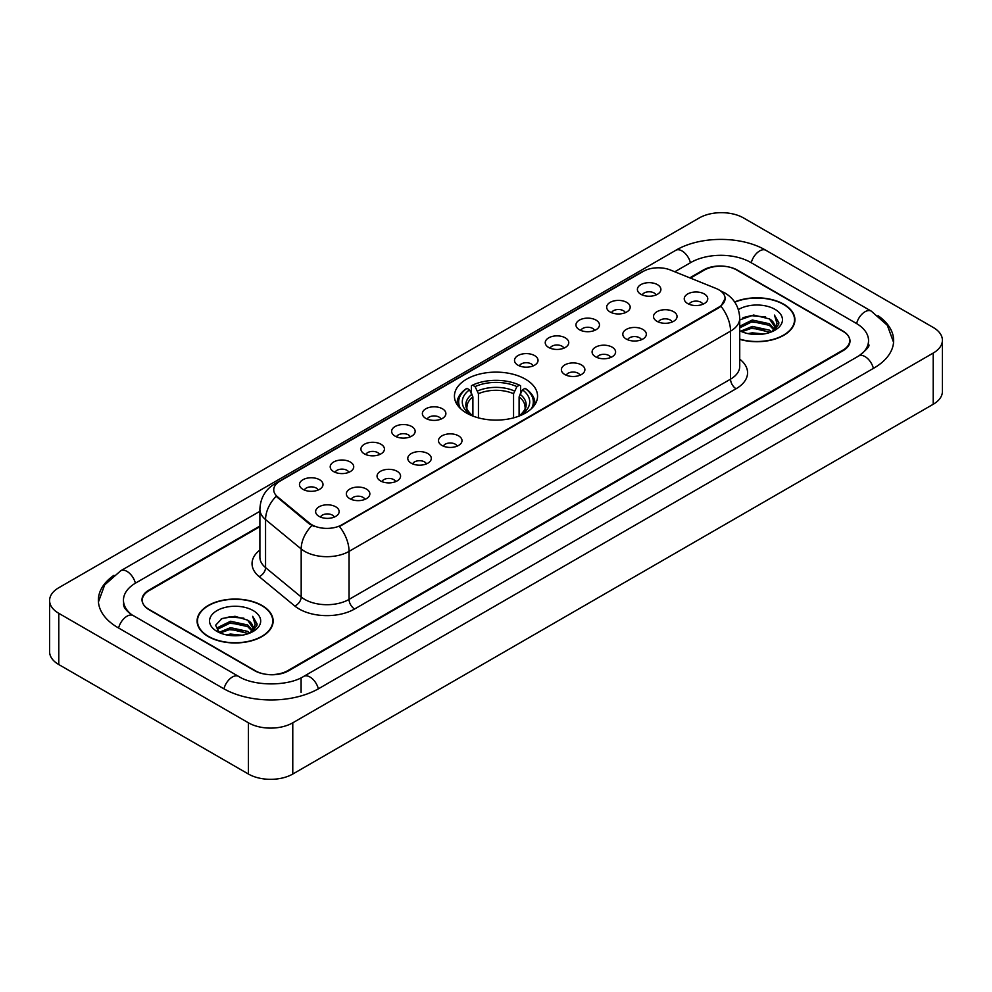 <?xml version="1.0" encoding="UTF-8"?>
<svg xmlns="http://www.w3.org/2000/svg" width="992" height="992" viewBox="0 0 992 992"><rect width="100%" height="100%" fill="white"/><g stroke="black" fill="none" stroke-linecap="round" stroke-linejoin="round"><path stroke-width="1.49" d="M525.388 379.155A41.565 23.994 0 0 0 480.091 373.947A41.565 23.994 0 0 0 454.435 396.118A41.565 23.994 0 0 0 466.612 413.081A41.565 23.994 0 0 0 511.909 418.289A41.565 23.994 0 0 0 537.565 396.118A41.565 23.994 0 0 0 525.388 379.155M610.117 311.984A11.768 6.795 180 0 1 607.774 310.062A11.768 6.795 180 0 1 611.68 301.63A11.768 6.795 180 0 1 626.746 302.386A11.768 6.795 180 0 1 629.077 310.062A11.768 6.795 180 0 1 610.117 311.984M625.32 312.691A7.056 4.08 0 0 0 623.422 310.707A7.056 4.08 0 0 0 616.466 309.678A7.056 4.08 0 0 0 611.543 312.691M579.39 329.728A11.768 6.795 180 0 1 577.059 327.806A11.768 6.795 180 0 1 580.952 319.362A11.768 6.795 180 0 1 596.031 320.118A11.768 6.795 180 0 1 598.362 327.806A11.768 6.795 180 0 1 579.39 329.728M594.592 330.423A7.056 4.08 0 0 0 592.708 328.439A7.056 4.08 0 0 0 585.751 327.41A7.056 4.08 0 0 0 580.828 330.423M548.675 347.46A11.768 6.795 180 0 1 546.344 345.538A11.768 6.795 180 0 1 550.238 337.094A11.768 6.795 180 0 1 565.316 337.85A11.768 6.795 180 0 1 567.647 345.538A11.768 6.795 180 0 1 548.675 347.46M563.878 348.167A7.056 4.08 0 0 0 561.98 346.183A7.056 4.08 0 0 0 555.036 345.142A7.056 4.08 0 0 0 550.114 348.167M517.96 365.192A11.768 6.795 180 0 1 515.629 363.27A11.768 6.795 180 0 1 519.523 354.826A11.768 6.795 180 0 1 534.589 355.595A11.768 6.795 180 0 1 536.932 363.27A11.768 6.795 180 0 1 517.96 365.192M533.163 365.899A7.056 4.08 0 0 0 531.266 363.915A7.056 4.08 0 0 0 524.309 362.886A7.056 4.08 0 0 0 519.386 365.899M425.804 418.401A11.768 6.795 180 0 1 423.472 416.479A11.768 6.795 180 0 1 427.366 408.034A11.768 6.795 180 0 1 442.432 408.791A11.768 6.795 180 0 1 444.776 416.479A11.768 6.795 180 0 1 425.804 418.401M441.006 419.108A7.056 4.08 0 0 0 439.109 417.124A7.056 4.08 0 0 0 432.152 416.082A7.056 4.08 0 0 0 427.23 419.108M395.089 436.133A11.768 6.795 180 0 1 392.745 434.211A11.768 6.795 180 0 1 396.651 425.779A11.768 6.795 180 0 1 411.717 426.535A11.768 6.795 180 0 1 414.048 434.211A11.768 6.795 180 0 1 395.089 436.133M410.291 436.84A7.056 4.08 0 0 0 408.394 434.856A7.056 4.08 0 0 0 401.438 433.826A7.056 4.08 0 0 0 396.515 436.84M364.362 453.865A11.768 6.795 180 0 1 362.03 451.943A11.768 6.795 180 0 1 365.924 443.511A11.768 6.795 180 0 1 381.002 444.267A11.768 6.795 180 0 1 383.334 451.943A11.768 6.795 180 0 1 364.362 453.865M379.564 454.572A7.056 4.08 0 0 0 377.667 452.588A7.056 4.08 0 0 0 370.723 451.558A7.056 4.08 0 0 0 365.8 454.572M333.647 471.609A11.768 6.795 180 0 1 331.316 469.687A11.768 6.795 180 0 1 335.209 461.243A11.768 6.795 180 0 1 350.275 461.999A11.768 6.795 180 0 1 352.619 469.687A11.768 6.795 180 0 1 333.647 471.609M348.849 472.304A7.056 4.08 0 0 0 346.952 470.32A7.056 4.08 0 0 0 339.996 469.29A7.056 4.08 0 0 0 335.073 472.304M302.932 489.341A11.768 6.795 180 0 1 300.588 487.419A11.768 6.795 180 0 1 304.494 478.975A11.768 6.795 180 0 1 319.56 479.731A11.768 6.795 180 0 1 321.892 487.419A11.768 6.795 180 0 1 302.932 489.341M318.134 490.048A7.056 4.08 0 0 0 316.237 488.064A7.056 4.08 0 0 0 309.281 487.022A7.056 4.08 0 0 0 304.358 490.048M640.832 294.252A11.768 6.795 180 0 1 638.501 292.33A11.768 6.795 180 0 1 642.394 283.886A11.768 6.795 180 0 1 657.46 284.654A11.768 6.795 180 0 1 659.804 292.33A11.768 6.795 180 0 1 640.832 294.252M656.034 294.959A7.056 4.08 0 0 0 654.137 292.975A7.056 4.08 0 0 0 647.181 291.946A7.056 4.08 0 0 0 642.27 294.959M656.964 321.309A11.768 6.795 180 0 1 654.633 319.387A11.768 6.795 180 0 1 658.527 310.942A11.768 6.795 180 0 1 673.605 311.699A11.768 6.795 180 0 1 675.936 319.387A11.768 6.795 180 0 1 656.964 321.309M672.167 322.003A7.056 4.08 0 0 0 670.27 320.019A7.056 4.08 0 0 0 663.326 318.99A7.056 4.08 0 0 0 658.403 322.003M626.25 339.041A11.768 6.795 180 0 1 623.918 337.119A11.768 6.795 180 0 1 627.812 328.674A11.768 6.795 180 0 1 642.878 329.431A11.768 6.795 180 0 1 645.222 337.119A11.768 6.795 180 0 1 626.25 339.041M641.452 339.748A7.056 4.08 0 0 0 639.555 337.764A7.056 4.08 0 0 0 632.598 336.722A7.056 4.08 0 0 0 627.676 339.748M595.535 356.773A11.768 6.795 180 0 1 593.191 354.851A11.768 6.795 180 0 1 597.097 346.419A11.768 6.795 180 0 1 612.163 347.175A11.768 6.795 180 0 1 614.494 354.851A11.768 6.795 180 0 1 595.535 356.773M610.737 357.48A7.056 4.08 0 0 0 608.84 355.496A7.056 4.08 0 0 0 601.884 354.466A7.056 4.08 0 0 0 596.961 357.48M564.808 374.505A11.768 6.795 180 0 1 562.476 372.583A11.768 6.795 180 0 1 566.37 364.151A11.768 6.795 180 0 1 581.448 364.907A11.768 6.795 180 0 1 583.78 372.583A11.768 6.795 180 0 1 564.808 374.505M580.01 375.212A7.056 4.08 0 0 0 578.125 373.228A7.056 4.08 0 0 0 571.169 372.198A7.056 4.08 0 0 0 566.246 375.212M441.936 445.445A11.768 6.795 180 0 1 439.605 443.523A11.768 6.795 180 0 1 443.498 435.091A11.768 6.795 180 0 1 458.577 435.848A11.768 6.795 180 0 1 460.908 443.523A11.768 6.795 180 0 1 441.936 445.445M457.138 446.152A7.056 4.08 0 0 0 455.241 444.168A7.056 4.08 0 0 0 448.297 443.139A7.056 4.08 0 0 0 443.374 446.152M411.221 463.19A11.768 6.795 180 0 1 408.89 461.268A11.768 6.795 180 0 1 412.784 452.823A11.768 6.795 180 0 1 427.85 453.58A11.768 6.795 180 0 1 430.193 461.268A11.768 6.795 180 0 1 411.221 463.19M426.424 463.884A7.056 4.08 0 0 0 424.526 461.9A7.056 4.08 0 0 0 417.57 460.871A7.056 4.08 0 0 0 412.647 463.884M380.506 480.922A11.768 6.795 180 0 1 378.163 479A11.768 6.795 180 0 1 382.056 470.555A11.768 6.795 180 0 1 397.135 471.312A11.768 6.795 180 0 1 399.466 479A11.768 6.795 180 0 1 380.506 480.922M395.696 481.628A7.056 4.08 0 0 0 393.812 479.644A7.056 4.08 0 0 0 386.855 478.603A7.056 4.08 0 0 0 381.932 481.628M349.779 498.654A11.768 6.795 180 0 1 347.448 496.732A11.768 6.795 180 0 1 351.342 488.3A11.768 6.795 180 0 1 366.42 489.056A11.768 6.795 180 0 1 368.751 496.732A11.768 6.795 180 0 1 349.779 498.654M364.982 499.36A7.056 4.08 0 0 0 363.084 497.376A7.056 4.08 0 0 0 356.14 496.347A7.056 4.08 0 0 0 351.218 499.36M319.064 516.386A11.768 6.795 180 0 1 316.733 514.476A11.768 6.795 180 0 1 320.627 506.032A11.768 6.795 180 0 1 335.693 506.788A11.768 6.795 180 0 1 338.036 514.476A11.768 6.795 180 0 1 319.064 516.386M334.267 517.092A7.056 4.08 0 0 0 332.37 515.108A7.056 4.08 0 0 0 325.413 514.079A7.056 4.08 0 0 0 320.49 517.092M687.692 303.564A11.768 6.795 180 0 1 685.348 301.642A11.768 6.795 180 0 1 689.254 293.21A11.768 6.795 180 0 1 704.32 293.967A11.768 6.795 180 0 1 706.651 301.642A11.768 6.795 180 0 1 687.692 303.564M702.894 304.271A7.056 4.08 0 0 0 700.997 302.287A7.056 4.08 0 0 0 694.04 301.258A7.056 4.08 0 0 0 689.118 304.271M716.075 288.461A21.167 12.226 180 0 1 718.902 289.838A21.167 12.226 180 0 1 725.102 298.48A21.167 12.226 180 0 1 718.902 307.123L341.856 524.805A21.167 12.226 180 0 1 309.541 523.181L277.574 496.818A21.167 12.226 180 0 1 273.742 489.812A21.167 12.226 180 0 1 279.942 481.157L643.3 271.374A21.167 12.226 180 0 1 670.418 270.01L716.075 288.461M259.892 526.678L149.172 590.6A23.523 13.578 0 0 0 142.278 600.197A23.523 13.578 0 0 0 149.172 609.807L254.522 670.629A23.523 13.578 0 0 0 287.792 670.629L842.828 350.176A23.523 13.578 0 0 0 849.722 340.578A23.523 13.578 0 0 0 842.828 330.968L737.478 270.146A23.523 13.578 0 0 0 704.208 270.146L690.432 278.095M860.721 354.739A42.346 24.453 0 0 0 868.546 340.578A42.346 24.453 0 0 0 856.133 323.293L750.783 262.471A42.346 24.453 0 0 0 690.903 262.471L674.783 271.771M259.892 511.302L135.867 582.912A42.346 24.453 0 0 0 123.454 600.197A42.346 24.453 0 0 0 131.279 614.358M248.422 722.808A31.372 18.104 0 0 0 292.776 722.808L933.212 353.065A31.372 18.104 0 0 0 942.4 340.256A31.372 18.104 0 0 0 933.212 327.447L743.578 217.967A31.372 18.104 0 0 0 699.224 217.967L58.788 587.723A31.372 18.104 0 0 0 49.6 600.52A31.372 18.104 0 0 0 58.788 613.329L248.422 722.808L248.422 774.033A31.372 18.104 0 0 0 292.776 774.033L933.212 404.277A31.372 18.104 0 0 0 942.4 391.48L942.4 340.256M49.6 600.52L49.6 651.744A31.372 18.104 0 0 0 58.788 664.553L248.422 774.033M113.956 575.298A67.444 38.936 0 0 0 98.369 600.197A67.444 38.936 0 0 0 118.122 627.738L223.473 688.56A67.444 38.936 0 0 0 318.841 688.56L873.878 368.106A67.444 38.936 0 0 0 893.631 340.578A67.444 38.936 0 0 0 878.044 315.679M739.734 339.363A38.031 21.96 0 0 0 794.914 319.771A38.031 21.96 0 0 0 783.779 304.246A38.031 21.96 0 0 0 734.638 301.952M262.012 605.48A38.031 21.96 0 0 0 220.559 600.73A38.031 21.96 0 0 0 197.086 621.004A38.031 21.96 0 0 0 208.221 636.542A38.031 21.96 0 0 0 249.674 641.291A38.031 21.96 0 0 0 273.147 621.004A38.031 21.96 0 0 0 262.012 605.48M725.102 298.48L720.961 306.268L718.902 307.756L339.475 526.516A27.441 15.847 60 0 1 349.06 551.378A31.372 18.104 180 0 1 304.705 551.378A31.372 18.104 180 0 1 301.184 548.96L265.558 519.585A31.372 18.104 180 0 1 259.892 509.206L259.892 557.219A31.372 18.104 0 0 0 265.558 567.61L301.184 596.986A31.372 18.104 0 0 0 304.705 599.404A31.372 18.104 0 0 0 349.06 599.404L730.546 379.155A31.372 18.104 0 0 0 739.734 366.346L739.734 318.333A31.372 18.104 180 0 1 730.546 331.13A27.441 15.847 -120 0 0 720.961 306.268M314.29 526.516L309.541 524.111L276.148 496.298A27.441 18.352 129.5 0 0 265.558 519.585L265.558 567.61A7.837 5.245 -50.5 0 1 259.135 576.612A39.209 22.642 180 0 1 259.892 550.039M259.892 526.033L148.887 590.116A23.523 13.578 0 0 0 142.005 599.726A23.523 13.578 0 0 0 148.887 609.324L255.353 670.79A23.523 13.578 0 0 0 288.622 670.79L843.113 350.66A23.523 13.578 0 0 0 849.995 341.062A23.523 13.578 0 0 0 843.113 331.452L736.647 269.985A23.523 13.578 0 0 0 703.378 269.985L689.787 277.834M739.734 339.115A37.634 21.737 0 0 0 794.53 319.771A37.634 21.737 0 0 0 783.506 304.408A37.634 21.737 0 0 0 734.787 302.176M747.968 333.61L752.296 332.828L763.828 333.982M753.04 334.366L758.682 334.49M740.751 331.154L752.296 326.418L769.42 330.138L771.59 331.849M741.855 331.712L752.296 328.017L770.288 332.345M739.734 326.244L752.296 320.019L769.42 323.739L773.996 328.836M739.734 327.844L752.296 321.619L769.42 325.339L773.586 329.592M771.677 331.812A17.732 10.23 0 0 0 774.616 326.17A17.732 10.23 0 0 0 769.42 318.928L774.603 326.554M739.734 330.72A25.569 14.756 0 0 0 774.963 330.212A25.569 14.756 0 0 0 774.963 309.33A25.569 14.756 0 0 0 738.37 309.591M769.42 318.928L753.635 315.034L739.734 319.932M773.413 331.03L778.683 324.285L778.856 322.71L774.467 315.096L777.034 323.603L771.962 331.688M774.467 315.096L778.844 323.008M742.983 317.651L751.204 315.654L765.65 316.969M745.91 323.057L751.204 322.053L765.117 323.206M745.91 329.468L751.204 328.464L765.117 329.617M208.494 636.38A37.634 21.737 0 0 0 249.513 641.092A37.634 21.737 0 0 0 272.75 621.004A37.634 21.737 0 0 0 261.727 605.641A37.634 21.737 0 0 0 220.708 600.929A37.634 21.737 0 0 0 197.47 621.004A37.634 21.737 0 0 0 208.494 636.38M226.201 634.843L230.528 634.062L242.048 635.215M231.26 635.599L236.914 635.736M218.984 632.4L230.528 627.663L247.653 631.383L249.823 633.082M220.088 632.958L230.528 629.263L248.508 633.578M217.558 631.086L217.992 627.428L230.528 621.265L247.653 624.972L252.228 630.081M217.459 630.627L217.992 629.027L230.528 622.864L247.653 626.584L251.819 630.838M249.91 633.045A17.732 10.23 0 0 0 252.836 627.415A17.732 10.23 0 0 0 247.653 620.174L252.824 627.8M253.196 610.576A25.569 14.756 0 0 0 217.037 610.576A25.569 14.756 0 0 0 217.037 631.445A25.569 14.756 0 0 0 253.196 631.445A25.569 14.756 0 0 0 253.196 610.576M247.653 620.174L235.017 616.292L221.923 618.549L215.611 625.258L219.195 632.561M251.646 632.276L256.916 625.53L257.089 623.943L252.687 616.33L255.254 624.848L250.195 632.933M252.687 616.33L257.077 624.253M221.216 618.896L229.425 616.9L243.883 618.202M224.13 624.303L229.425 623.298L243.35 624.452M224.13 630.714L229.425 629.697L243.35 630.862M472.899 416.07L472.899 396.912L469.551 389.806A33.716 19.468 0 0 0 469.551 413.949L468.918 414.321M471.411 393.018L471.411 385.764L472.527 385.132A37.324 21.551 0 0 1 519.473 385.132L516.906 386.607A33.716 19.468 0 0 0 475.094 386.607L478.442 393.712L478.442 417.868M513.558 417.868L513.558 393.712L516.906 386.607M460.573 408.654A37.324 21.551 0 0 1 466.984 388.331L465.868 388.963A38.899 22.456 0 0 0 457.101 403.161A38.899 22.456 0 0 0 457.2 404.711M519.473 385.132L520.589 385.764L520.589 393.018M466.984 388.331L469.551 389.806M475.094 386.607L472.527 385.132M469.551 413.949L472.626 415.958M534.8 404.711A38.899 22.456 0 0 0 534.899 403.161A38.899 22.456 0 0 0 526.132 388.963L525.016 388.331A37.324 21.551 0 0 1 531.427 408.654M523.082 414.321L522.449 413.949A33.716 19.468 0 0 0 522.449 389.806L525.016 388.331M519.374 415.958L522.449 413.949M522.449 389.806L519.101 396.912L519.101 416.07M277.574 496.818L277.574 497.748M309.541 523.181L309.541 524.111M341.856 524.805L341.856 525.438M718.902 307.123L718.902 307.756M318.37 688.832A12.549 7.242 -120 0 0 309.975 677.028A12.549 7.242 -120 0 0 303.701 676.408C288.263 686.39 254.039 686.39 238.613 676.408L133.263 615.586C132.01 615.127 125.897 610.96 123.975 606.546L123.454 604.041M223.944 688.832A12.549 7.242 -60 0 1 232.339 677.028A12.549 7.242 -60 0 1 238.613 676.408M118.594 628.01A12.549 7.242 -60 0 1 126.988 616.206A12.549 7.242 -60 0 1 133.263 615.586M98.431 601.97L104.681 584.908L120.714 570.772A12.549 7.242 60 0 1 126.988 571.392A12.549 7.242 60 0 1 135.396 583.197M120.714 570.772L675.763 250.319A12.549 7.242 60 0 1 682.025 250.939A12.549 7.242 60 0 1 690.432 262.731M675.763 250.319C700.228 235.761 741.458 235.761 765.936 250.319A12.549 7.242 120 0 0 759.661 250.939A12.549 7.242 120 0 0 751.254 262.731M893.569 342.339L887.319 325.277L871.286 311.141A12.549 7.242 120 0 0 865.012 311.761A12.549 7.242 120 0 0 856.604 323.566M873.406 368.379A12.549 7.242 -120 0 0 865.012 356.587A12.549 7.242 -120 0 0 858.737 355.967L303.701 676.408M292.776 774.033L292.776 722.808M58.788 664.553L58.788 613.329M933.212 404.277L933.212 353.065M301.097 692.404L301.097 678.317M354.603 609.001A7.837 4.526 60 0 1 349.06 599.404L349.06 551.378L730.546 331.13L730.546 379.155A7.837 4.526 60 0 0 736.089 388.752L354.603 609.001A39.209 22.642 180 0 1 299.162 609.001A39.209 22.642 180 0 1 294.76 605.988L259.135 576.612M739.734 318.333C739.201 307.049 734.241 298.592 724.867 292.962L720.899 291.028A27.441 12.859 112 0 0 720.539 290.892M277.611 482.769A27.441 15.847 -120 0 0 274.759 483.836C265.385 489.465 260.425 497.922 259.892 509.206M274.759 483.836L640.993 272.391A27.441 15.847 60 0 1 643.076 271.51M311.885 525.562A27.441 18.352 129.5 0 0 301.184 548.96L301.184 596.986A7.837 5.245 -50.5 0 1 294.76 605.988M739.734 359.166A39.209 22.642 180 0 1 736.089 388.752M472.899 396.912A29.016 16.752 0 0 0 466.984 407.042C466.19 408.53 467.939 411.345 472.217 415.487M513.558 393.712A29.016 16.752 0 0 0 478.442 393.712M472.08 394.171A30.157 17.41 0 0 0 472.08 415.388M514.377 390.972A30.157 17.41 0 0 0 477.623 390.972M519.92 415.388A30.157 17.41 0 0 0 519.92 394.171M519.783 415.487C524.061 411.358 525.81 408.543 525.016 407.042A29.016 16.752 0 0 0 519.101 396.912M868.546 344.422C870.294 345.687 867.02 349.531 858.737 355.967M765.936 250.319L871.286 311.141M640.993 272.391L646.028 270.047M794.53 322.908L794.53 319.771M272.75 624.154L272.75 621.004M217.384 630.887L217.384 629.821M197.47 624.154L197.47 621.004M457.101 404.575L457.101 403.161M534.899 404.575L534.899 403.161"/></g></svg>
